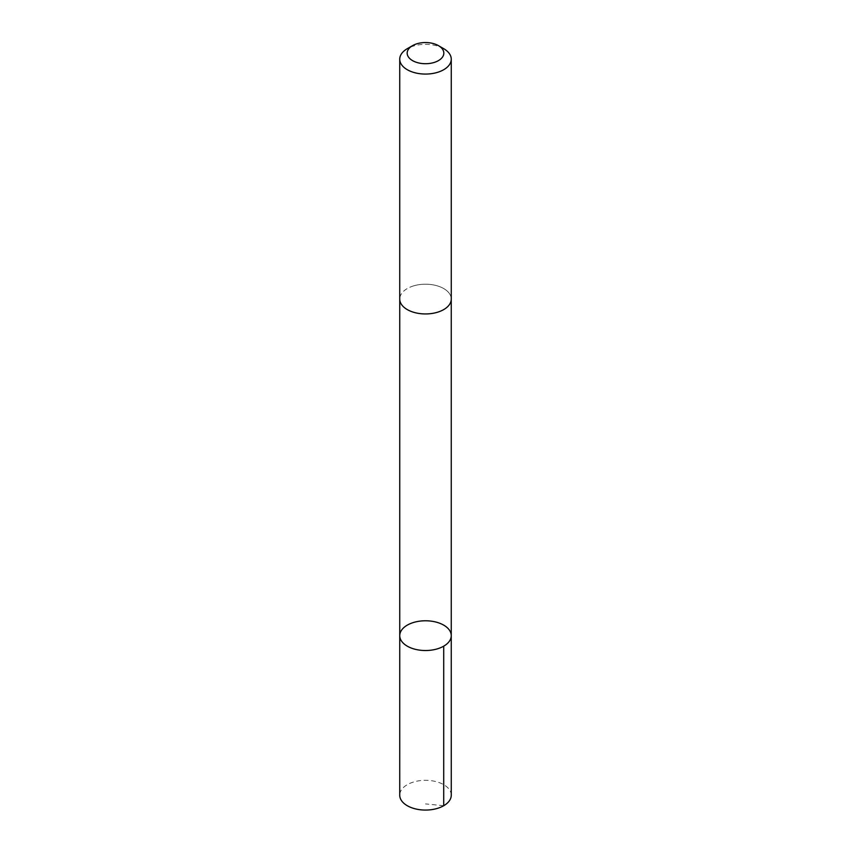 <?xml version="1.0" encoding="UTF-8"?>
<svg xmlns="http://www.w3.org/2000/svg" width="851" height="851" viewBox="0 0 851 851"><rect width="100%" height="100%" fill="white"/><g stroke="black" fill="none" stroke-linecap="round" stroke-linejoin="round"><path stroke-width="0.64" stroke-dasharray="4.25 3.19" d="M451.264 795.196A25.764 14.871 0 0 0 413.809 781.941A25.764 14.871 0 0 0 399.736 795.196M413.82 285.819A25.753 14.871 0 0 0 399.747 299.073A25.753 14.871 0 0 0 437.18 312.317A25.753 14.871 0 0 0 451.253 299.073A25.753 14.871 0 0 0 413.82 285.819M399.747 635.654A25.753 14.871 180 0 1 413.809 622.4A25.753 14.871 180 0 1 451.253 635.654M451.253 299.488L451.253 299.073A25.764 14.871 0 0 0 425.5 284.202A25.764 14.871 0 0 0 399.736 299.073L399.747 299.488M443.711 48.688A25.764 14.871 0 0 0 407.289 48.688M443.711 805.716L425.5 803.908"/><path stroke-width="1.28" d="M413.809 622.4A25.753 14.871 180 0 1 451.253 635.654A25.753 14.871 180 0 1 425.5 650.526A25.753 14.871 180 0 1 399.747 635.654A25.753 14.871 180 0 1 413.809 622.4M399.736 795.196A25.764 14.871 0 0 0 437.191 808.45A25.764 14.871 0 0 0 451.264 795.196L451.253 635.654A25.753 14.871 180 0 1 425.5 650.526A25.753 14.871 180 0 1 399.747 635.654L399.736 795.196M412.544 45.646L407.289 48.688A25.764 14.871 0 0 0 399.736 59.198L399.736 299.073A25.764 14.871 0 0 0 437.191 312.328A25.764 14.871 0 0 0 451.264 299.073L451.264 59.198A25.764 14.871 0 0 0 443.711 48.688L438.456 45.646A18.328 10.584 0 0 0 412.544 45.646A18.328 10.584 0 0 0 410.671 59.347A18.328 10.584 0 0 0 433.819 62.559A18.328 10.584 0 0 0 438.456 45.646M399.736 59.198A25.764 14.871 0 0 0 437.191 72.452A25.764 14.871 0 0 0 451.264 59.198M443.711 646.164L443.711 805.716M399.747 299.488L399.747 635.654M451.253 299.488L451.253 635.654"/></g></svg>
